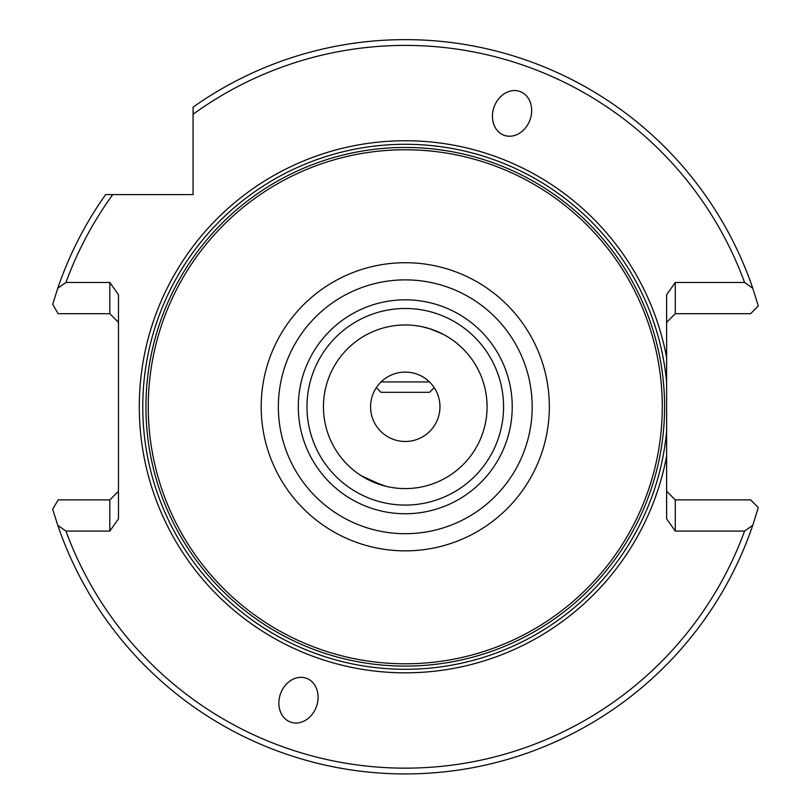 <?xml version="1.0" encoding="UTF-8"?>
<svg xmlns="http://www.w3.org/2000/svg" width="811" height="811" viewBox="0 0 811 811"><rect width="100%" height="100%" fill="white"/><g stroke="black" fill="none" stroke-linecap="round" stroke-linejoin="round"><path stroke-width="1.22" d="M381.069 381.92L429.455 381.92M376.314 387.668L380.977 392.331L429.546 392.331L434.209 387.668M442.877 334.132L429.972 328.79L423.16 326.955M422.004 326.701L429.86 328.759M370.576 406.787A34.691 34.691 0 0 1 405.267 372.097A34.691 34.691 0 0 1 439.957 406.787A34.691 34.691 0 0 1 405.267 441.478A34.691 34.691 0 0 1 370.576 406.787M487.076 406.787A81.82 81.82 0 0 0 405.267 324.968A81.82 81.82 0 0 0 323.447 406.787A81.82 81.82 0 0 0 405.267 488.597A81.82 81.82 0 0 0 487.076 406.787M503.56 406.787A98.293 98.293 0 0 0 405.267 308.494A98.293 98.293 0 0 0 306.974 406.787A98.293 98.293 0 0 0 405.267 505.081A98.293 98.293 0 0 0 503.56 406.787M512.228 406.787A106.971 106.971 0 0 0 405.267 299.817A106.971 106.971 0 0 0 298.296 406.787A106.971 106.971 0 0 0 405.267 513.748A106.971 106.971 0 0 0 512.228 406.787M514.559 90.548A23.296 19.079 110 0 0 494.122 106.859A23.296 19.079 110 0 0 509.541 136.228A23.296 19.079 110 0 0 529.978 119.916A23.296 19.079 110 0 0 514.559 90.548M295.964 723.027A23.296 19.079 -70 0 0 316.402 706.705A23.296 19.079 -70 0 0 300.993 677.337A23.296 19.079 -70 0 0 280.545 693.658A23.296 19.079 -70 0 0 295.964 723.027M148.251 406.787A257.006 257.006 0 0 0 405.267 663.793A257.006 257.006 0 0 0 662.273 406.787A257.006 257.006 0 0 0 405.267 149.771A257.006 257.006 0 0 0 148.251 406.787M666.612 357.398A265.967 265.967 0 0 0 139.289 406.787A265.967 265.967 0 0 0 666.612 456.177L666.612 431.401A262.5 262.5 0 0 1 392.94 668.994A262.5 262.5 0 0 1 142.766 406.787A262.5 262.5 0 0 1 392.94 144.571A262.5 262.5 0 0 1 666.612 382.174L666.612 294.738L675.279 282.471L744.579 282.471L752.76 288.25A367.16 367.16 0 0 0 193.069 107.164L193.069 114.27A361.371 361.371 0 0 1 744.579 282.471M386.046 486.316L368.863 480.061M361.219 475.733L382.153 485.272M675.279 282.471L675.279 313.695L750.591 313.695L758.305 305.98L752.76 288.25M666.612 491.202L675.279 499.88L750.591 499.88L758.305 507.595L752.76 525.315L744.579 531.093A361.371 361.371 0 0 1 65.944 531.093L109.809 531.093L118.477 518.837L118.477 294.738L109.809 282.471L109.809 313.695L58.159 313.695L52.695 304.348L57.763 288.25A367.16 367.16 0 0 1 105.643 194.589L193.069 194.589L193.069 114.27M752.76 525.315A367.16 367.16 0 0 1 57.763 525.315L52.695 509.227L58.159 499.88L109.809 499.88L109.809 531.093M666.612 431.401L666.612 382.174M666.612 456.177L666.612 518.837L675.279 531.093L744.579 531.093M109.809 282.471L65.944 282.471A361.371 361.371 0 0 1 112.749 194.589M65.944 282.471L57.763 288.25M57.763 525.315L65.944 531.093M675.279 499.88L675.279 531.093M118.477 322.373L109.809 313.695M109.809 499.88L118.477 491.202M666.612 322.373L675.279 313.695M261.193 406.787A144.074 144.074 0 0 0 405.267 550.862A144.074 144.074 0 0 0 549.341 406.787A144.074 144.074 0 0 0 405.267 262.713A144.074 144.074 0 0 0 261.193 406.787M532.178 406.787A126.911 126.911 0 0 1 405.267 533.699A126.911 126.911 0 0 1 278.355 406.787A126.911 126.911 0 0 1 405.267 279.876A126.911 126.911 0 0 1 532.178 406.787M664.584 406.787A259.317 259.317 0 0 0 405.267 147.46A259.317 259.317 0 0 0 145.939 406.787A259.317 259.317 0 0 0 405.267 666.105A259.317 259.317 0 0 0 664.584 406.787"/></g></svg>

